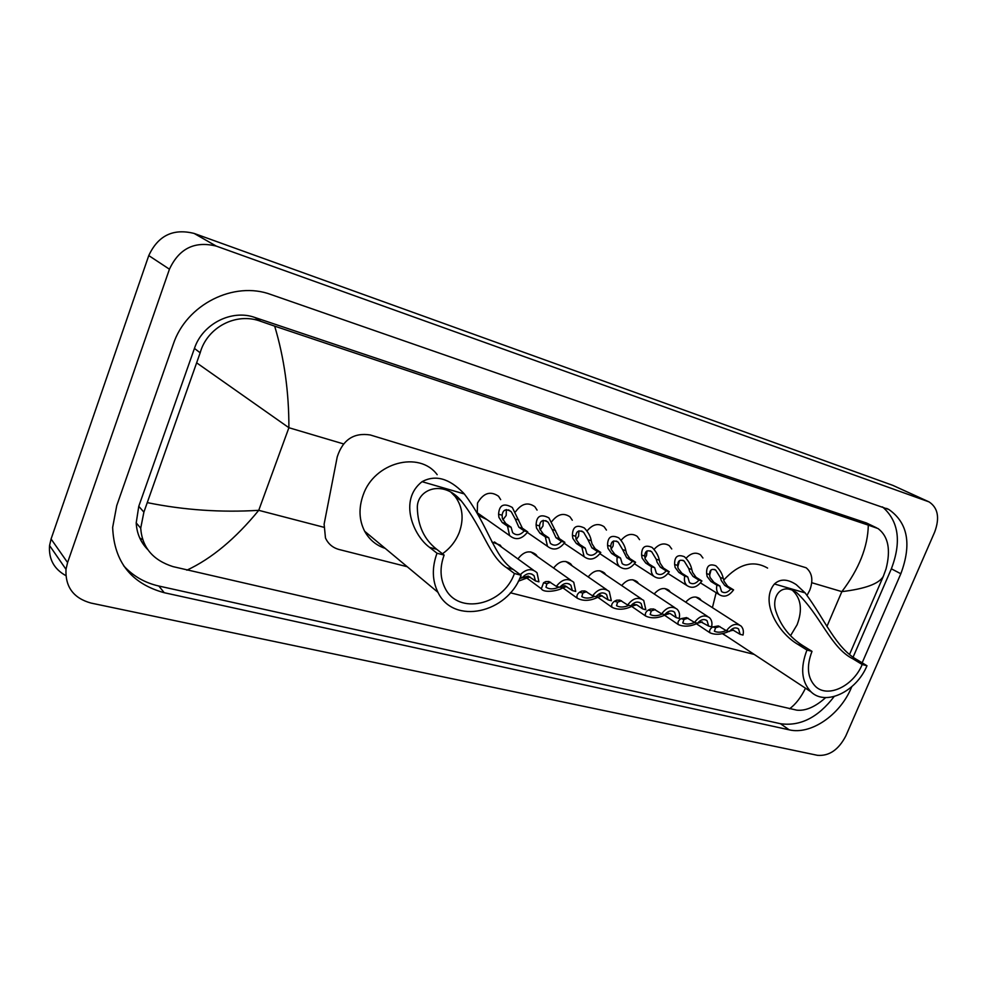 <?xml version="1.0" encoding="UTF-8"?>
<svg xmlns="http://www.w3.org/2000/svg" width="987" height="987" viewBox="0 0 987 987"><rect width="100%" height="100%" fill="white"/><g stroke="black" fill="none" stroke-linecap="round" stroke-linejoin="round"><path stroke-width="1.48" d="M486.986 519.631L478.67 515.51M477.276 512.932L477.523 503.049C483.433 492.92 490.453 490.662 498.558 496.264L500.68 499.644M807.095 595.284L809.759 590.251C813.424 580.344 812.215 572.842 806.132 567.772L370.298 434.971C353.864 432.417 342.847 439.696 337.246 456.821L324.118 524.146L325.476 537.989C328.227 543.948 332.779 547.785 339.121 549.512L407.224 566.723M510.353 592.78L754.204 654.418M685.731 602.181C690.542 596.814 695.23 595.654 699.82 598.69L701.313 600.528M654.196 593.989C659.193 588.264 664.115 587.055 668.964 590.362L670.444 592.212M621.699 585.562C626.893 579.455 632.062 578.197 637.207 581.799L638.663 583.662M588.178 576.914C593.594 570.363 599.035 569.055 604.5 573.003L605.907 574.878M553.608 568.043C559.247 560.974 564.971 559.617 570.794 563.959L572.152 565.847M517.916 558.938C523.801 551.277 529.846 549.858 536.064 554.682L537.347 556.557M491.847 541.912L500.249 545.157L501.458 547.008M686.076 558.235C690.999 553.004 695.81 551.869 700.536 554.817L702.941 558.025M654.073 549.377C659.205 543.714 664.288 542.492 669.334 545.712L671.74 548.969M621.082 540.296C626.412 534.14 631.791 532.832 637.207 536.36L639.588 539.667M587.031 530.994C592.582 524.257 598.282 522.851 604.106 526.737L606.45 530.081M551.881 521.457C557.655 514.067 563.688 512.537 569.992 516.855L572.287 520.223M515.572 511.722C521.568 503.543 527.983 501.865 534.831 506.689L537.051 510.082M142.708 539.803L139.71 537.94M65.833 575.618C53.977 569.018 48.548 559 49.56 545.54L51.077 539.001L148.766 255.584C158.056 235.585 173.181 228.207 194.131 233.438L892.84 485.37L928.348 501.569M169.443 269.204C179.116 248.465 194.735 240.766 216.289 246.108L929.075 501.902C938.02 507.849 939.883 517.904 934.677 532.055L845.847 735.87C838.629 749.75 829.179 756.239 817.495 755.326L90.952 603.057C73.507 598.171 65.191 586.92 65.993 569.314L67.585 562.565L169.443 269.204L148.766 255.584M862.157 662.82L900.835 573.755C911.84 544.182 907.843 522.765 888.843 509.489L271.092 294.582C234.19 280.604 186.272 304.28 173.206 344.414L116.75 505.591L112.654 527.416C114.085 561.874 131.271 583.65 164.249 592.718L789.181 729.825C810.833 735.081 839.9 715.131 851.287 687.853L851.793 686.705M144.238 543.627L141.573 541.555M853.138 657.058L891.36 568.808C901.662 541.703 898.713 521.074 882.501 506.911M123.597 565.724C133.035 576.075 144.793 582.836 158.833 586.031L780.483 723.718C800.235 726.506 818.124 717.45 834.163 696.526M876.542 527.811L866.487 522.987L254.856 317.469C231.809 309.067 202.532 323.785 194.439 348.423L138.772 506.319L136.206 522.913C136.761 533.325 140.561 542.171 147.606 549.438M825.687 697.575C815.311 706.889 805.688 711.084 796.793 710.159L173.021 566.624C152.899 560.209 142.128 547.39 140.709 528.181L143.892 512.13L200.176 352.803C207.159 327.252 236.275 311.904 260.901 321.38L274.682 326.142C284.231 358.108 288.969 391.962 288.895 427.716L196.894 363.006M849.597 654.307L883.291 576.396C879.072 583.749 865.254 588.82 841.862 591.632C859.035 568.993 867.857 546.835 868.313 525.133L274.682 326.142M868.313 525.133L878.035 528.551C888.3 536.286 890.965 549.771 886.018 569.005L883.291 576.396M147.544 502.679C183.952 510.069 221.014 512.623 258.742 510.328C235.498 538.729 211.539 558.679 186.864 570.178M789.588 708.789C795.793 704.163 801.086 697.291 805.478 688.186M709.554 574.508L710.023 577.383L713.922 582.342L719.856 586.007L721.559 591.583C724.594 593.495 727.629 592.656 730.676 589.054L733.588 589.868L727.616 586.216L724.125 581.392L723.249 578.419C722.324 573.854 719.868 569.659 715.883 565.81C709.382 563.367 706.297 565.983 706.63 573.669L709.554 574.508C709.678 569.844 711.738 568.389 715.735 570.141L720.362 577.592L723.249 578.419M730.676 589.054L724.717 585.39L721.312 580.59L720.362 577.592M709.579 575.446L711.047 569.968M733.588 589.868C728.998 596.074 724.211 597.653 719.227 594.63C716.833 592.397 716.056 589.239 716.907 585.18L710.985 581.516L707.173 576.568L706.63 573.669M716.907 585.18L719.856 586.007M677.637 565.378L678.069 568.29L681.918 573.299L687.766 576.963L689.481 582.577C692.615 584.637 695.761 583.81 698.919 580.109L701.917 580.961L696.045 577.284L692.615 572.423L691.764 569.425C690.875 564.897 688.445 560.665 684.46 556.754C677.687 554.052 674.405 556.643 674.627 564.527L677.637 565.378C677.847 560.591 680.031 559.173 684.213 561.097L688.79 568.574L691.764 569.425M698.919 580.109L693.047 576.445L689.716 571.609L688.79 568.574M677.736 567.007L679.537 560.542M701.917 580.961C697.18 587.327 692.22 588.881 687.063 585.624C684.67 583.329 683.892 580.159 684.719 576.112L678.883 572.435L675.145 567.463L674.627 564.527M684.719 576.112L687.766 576.963M644.721 555.977L645.128 558.926L648.903 563.972L654.665 567.648L656.38 573.262C659.624 575.495 662.894 574.705 666.176 570.893L669.272 571.757L663.474 568.08L660.118 563.182L659.291 560.135C658.452 555.656 656.059 551.425 652.099 547.44C645.017 544.429 641.525 546.983 641.624 555.089L644.721 555.977C645.029 551.054 647.349 549.66 651.716 551.782L656.232 559.259L659.291 560.135M666.176 570.893L660.389 567.217L657.145 562.343L656.232 559.259M644.93 558.235L646.51 555.619L647.04 550.894M669.272 571.757C664.337 578.32 659.205 579.838 653.85 576.309C651.506 573.953 650.729 570.77 651.531 566.76L645.782 563.083L642.105 558.062L641.624 555.089M651.531 566.76L654.665 567.648M610.768 546.28L611.138 549.253L614.839 554.336L620.502 558.025L622.192 563.639C625.561 566.057 628.966 565.304 632.383 561.369L635.579 562.269L629.866 558.593L626.609 553.658L625.807 550.573C625.018 546.144 622.661 541.912 618.75 537.853C611.335 534.51 607.61 537.014 607.56 545.355L610.768 546.28C611.175 541.209 613.655 539.84 618.22 542.196L622.637 549.66L625.807 550.573M632.383 561.369L626.696 557.692L622.637 549.66M611.101 549.13L613.075 546.045L613.532 540.999M635.579 562.269C630.446 569.043 625.104 570.511 619.565 566.674C617.257 564.256 616.493 561.072 617.257 557.112L611.607 553.423L608.017 548.365L607.56 545.355M617.257 557.112L620.502 558.025M575.729 536.262L576.038 539.272L579.665 544.405L585.217 548.093L586.883 553.682C590.374 556.323 593.915 555.619 597.493 551.548L600.799 552.473L595.198 548.784L592.015 543.812L591.238 540.691C590.51 536.348 588.215 532.116 584.366 528.008C576.593 524.257 572.62 526.688 572.411 535.312L575.729 536.262C576.248 531.018 578.9 529.711 583.675 532.326L587.981 539.766L591.238 540.691M597.493 551.548L591.904 547.859L587.981 539.766M576.186 539.704L578.579 536.175L578.937 530.833M600.799 552.473C595.432 559.469 589.868 560.875 584.131 556.693L581.874 547.143L576.334 543.455L572.818 538.347L572.411 535.312M581.874 547.143L585.217 548.093M539.531 525.911L539.803 528.958L543.343 534.14L548.772 537.829L550.376 543.356C554.003 546.267 557.692 545.614 561.467 541.394L564.872 542.356L559.382 538.668L548.908 517.879C540.765 513.659 536.496 516.016 536.101 524.936L539.531 525.911C540.185 520.494 543.023 519.248 548.032 522.16L552.177 529.525L555.558 530.5M561.467 541.394L555.989 537.705L552.177 529.525M540.123 529.92L542.973 525.985L543.232 520.359M564.872 542.356C559.234 549.611 553.448 550.931 547.489 546.329L545.317 536.854L539.901 533.165L536.472 528.008L536.101 524.936M545.317 536.854L548.772 537.829M502.124 515.226L502.346 518.311L505.8 523.529L511.106 527.218L512.623 532.659C516.374 535.867 520.248 535.287 524.22 530.907L527.737 531.894L522.37 528.205L512.327 507.478C503.777 502.704 499.2 504.949 498.595 514.215L502.124 515.226C502.951 509.6 505.998 508.428 511.241 511.71L515.202 518.965L518.693 519.964M524.22 530.907L518.866 527.218L515.202 518.965M502.876 519.791L506.195 515.461L506.356 509.576M527.737 531.894C521.802 539.433 515.745 540.654 509.576 535.559L507.528 526.207L502.235 522.518L498.904 517.324L498.595 514.215M507.528 526.207L511.106 527.218M719.868 626.486L715.637 627.707L714.378 631.224C717.524 632.704 721.472 632.494 726.21 630.582M733.625 630.113L729.775 631.014M728.937 631.396C721.768 634.629 715.476 635.11 710.023 632.84C709.011 630.767 709.924 628.793 712.737 626.955L718.351 625.931L726.469 630.755C731.157 624.463 735.969 622.859 740.892 625.918C743.162 628.102 743.865 631.149 743.014 635.06L740.127 634.308L738.584 628.966C735.586 626.992 732.527 627.843 729.393 631.507L726.469 630.755M732.107 629.533L740.127 634.308M688.099 618.17L683.966 619.441L682.77 622.982C685.891 624.574 689.876 624.401 694.7 622.464M702.275 621.921L697.982 623.093C690.678 626.56 684.139 627.066 678.377 624.611C677.378 622.489 678.254 620.515 680.968 618.664L686.533 617.591L694.552 622.427C699.413 615.974 704.385 614.383 709.48 617.677C711.738 619.91 712.441 622.982 711.615 626.881L708.641 626.103L707.087 620.737C703.99 618.602 700.819 619.429 697.562 623.216L694.552 622.427M699.549 621.156L708.641 626.103M655.331 609.596L651.297 610.916L650.174 614.482C653.357 616.209 657.428 616.061 662.388 614.037M669.951 613.47L665.756 614.691C658.292 618.294 651.617 618.763 645.732 616.098C644.77 613.951 645.597 611.952 648.225 610.114L650.384 609.041L653.727 608.991L661.635 613.84C666.669 607.19 671.826 605.648 677.107 609.201C679.327 611.496 680.043 614.568 679.229 618.43L676.169 617.628L674.627 612.261C671.407 609.966 668.125 610.756 664.744 614.654L661.635 613.84M666.583 612.705L670.346 613.717L676.169 617.628M621.526 600.762L617.615 602.132L616.542 605.697C619.787 607.56 623.957 607.449 629.052 605.339M636.603 604.76L632.519 606.018C624.87 609.781 618.035 610.213 612.039 607.301C611.126 605.13 611.928 603.131 614.432 601.293L616.579 600.195L619.885 600.121L627.658 604.982C632.914 598.122 638.268 596.617 643.721 600.478L645.819 609.719L642.66 608.893L641.143 603.526C637.812 601.034 634.394 601.799 630.878 605.821L627.658 604.982M632.433 604.106L636.923 604.957L642.66 608.893M586.623 591.632L582.836 593.051L581.824 596.617C585.131 598.653 589.412 598.566 594.655 596.37M583.194 592.743L583.86 592.299M602.193 595.766L598.233 597.073C590.349 601.009 583.366 601.379 577.272 598.208C576.408 596.012 577.173 594.014 579.554 592.2L581.664 591.053L584.946 590.954L592.582 595.827C598.06 588.745 603.637 587.302 609.287 591.497L611.335 600.725L608.066 599.874L606.586 594.544C603.143 591.83 599.578 592.545 595.901 596.691L592.582 595.827M597.554 595.21L600.528 595.038L608.066 599.874M560.32 586.574L564.959 585.723L572.349 590.547L570.918 585.279C567.352 582.318 563.639 582.972 559.777 587.277L556.347 586.377L548.858 581.503L545.626 581.627L543.541 582.799L541.345 588.77L526.774 578.024M550.573 582.219L546.934 583.687L545.971 587.216C549.315 589.449 553.719 589.412 559.148 587.105M546.576 584.082L549.34 582.379M566.674 586.488L562.824 587.833C558.482 590.855 543.751 593.372 541.345 588.77M572.349 590.547L575.729 591.435L573.743 582.281C567.895 577.679 562.096 579.048 556.347 586.377M519.631 578.592L528.205 576.087L535.435 580.924L534.078 575.754C530.401 572.485 526.515 573.077 522.431 577.531L520.346 576.988M529.97 576.914L518.323 581.207M535.435 580.924L538.927 581.837L537.051 572.793C531.944 568.13 526.355 568.759 520.297 574.656M792.191 590.066C801.099 598.233 802.739 609.806 797.101 624.759L790.538 635.69M862.194 664.498L853.076 658.934C830.598 647.854 820.999 615.543 796.682 592.632C780.754 581.553 771.155 597.493 775.942 611.311C780.742 625.881 789.773 637.368 803.023 645.757L797.989 644.425C778.003 632.975 759.669 601.428 774.437 583.971C780.223 578.641 787.49 578.863 796.25 584.637L805.121 592.879C825.305 619.996 835.705 648.188 857.839 660.192L866.968 665.744L862.194 664.498C853.41 686.101 827.797 698.414 815.509 686.458C807.44 678.106 806.268 666.41 812.005 651.358L806.959 650.038C800.136 667.94 801.493 681.869 811.03 691.85L722.546 633.555M803.023 645.757L812.005 651.358M712.417 607.647L716.143 592.706M723.705 580.109C738.683 563.848 753.315 559.851 767.59 568.093M866.968 665.744C856.445 691.616 825.7 706.359 811.03 691.85M797.989 644.425L806.959 650.038M726.432 636.121L722.287 633.617M450.837 492.106L455.229 496.609C462.73 506.973 464.063 518.928 459.239 532.486C455.747 541.246 450.146 548.353 442.447 553.781M514.424 573.496L506.639 567.71C488.997 556.286 483.852 529.637 461.237 500.853C442.583 478.658 416.6 489.749 417.341 508.021C417.822 525.824 424.274 539.581 436.71 549.29L429.641 547.427C413.565 535.842 398.217 500.298 422.054 481.681C435.242 474.562 448.974 478.263 463.248 492.772L464.322 493.944C488.75 525.923 493.784 557.001 513.252 569.45L521.074 575.236L514.424 573.496C503.407 605.093 458.387 615.432 445.149 588.277C440.054 578.296 439.708 567.241 444.125 555.089L437.007 553.238C431.825 567.488 432.146 580.529 437.969 592.336L364.672 531.277C359.034 520.223 358.528 508.157 363.142 495.067C374.184 462.274 419.438 450.504 437.179 474.685M436.71 549.29L444.125 555.089M521.074 575.236C507.849 613.198 453.526 625.437 437.969 592.336M429.641 547.427L437.007 553.238M385.226 548.39C376.195 545.416 369.348 539.704 364.672 531.277M826.884 626.548L841.862 591.632L811.758 582.712M323.699 527.231L258.742 510.328L288.895 427.716L343.488 443.903M216.289 246.108L194.131 233.438M67.585 562.565L51.077 539.001M927.681 501.31L892.84 485.37M891.36 568.808L900.835 573.755M780.483 723.718L789.181 729.825M158.833 586.031L164.249 592.718M138.772 506.319L143.892 512.13M194.439 348.423L200.176 352.803M254.856 317.469L260.901 321.38M866.487 522.987L875.309 527.366M724.717 585.39L727.616 586.216M710.985 581.516L713.922 582.342M693.047 576.445L696.045 577.284M678.883 572.435L681.918 573.299M660.389 567.217L663.474 568.08M645.782 563.083L648.903 563.972M626.696 557.692L629.866 558.593M611.607 553.423L614.839 554.336M591.904 547.859L595.198 548.784M576.334 543.455L579.665 544.405M555.989 537.705L559.382 538.668M539.901 533.165L543.343 534.14M518.866 527.218L522.37 528.205M502.235 522.518L505.8 523.529M715.637 627.707L712.737 626.955M683.966 619.441L680.968 618.664M665.756 614.691L664.88 614.457M651.297 610.916L648.225 610.114M632.519 606.018L631.014 605.623M617.615 602.132L614.432 601.293M598.233 597.073L596.049 596.506M582.836 593.051L579.554 592.2M577.272 598.208L562.849 587.82L559.925 587.08M546.934 583.687L543.541 582.799M526.256 578.296L522.802 577.395M805.121 592.879L774.437 583.971M857.839 660.192L853.076 658.934M464.322 493.944L422.054 481.681M513.252 569.45L506.639 567.71M65.993 569.314L49.56 545.54M886.56 508.404L888.843 509.489M136.206 522.913L140.709 528.181M714.563 569.437L715.735 570.141M719.227 594.63L700.511 582.91M682.881 560.271L684.213 561.097M687.063 585.624L668.026 573.521M650.199 550.832L651.716 551.782M653.85 576.309L634.518 563.799M616.48 541.086L618.22 542.196M619.565 566.674L599.948 553.732M581.676 531.018L583.675 532.326M584.131 556.693L564.243 543.306M545.725 520.63L548.032 522.16M547.489 546.329L527.366 532.474M508.552 509.884L511.241 511.71M509.576 535.559L477.202 512.722M739.275 624.882L695.835 597.012M710.023 632.84L696.427 623.784M737.499 628.263L738.584 628.966M707.667 616.493L664.769 588.511M678.377 624.611L664.547 615.246M705.865 619.935L707.087 620.737M675.059 607.832L632.778 579.764M645.732 616.098L631.692 606.413M673.245 611.335L674.627 612.261M641.402 598.899L599.812 570.745M612.039 607.301L597.814 597.283M639.576 602.465L641.143 603.526M606.635 589.671L565.798 561.455M604.797 593.298L606.586 594.544M570.708 580.134L530.71 551.856M568.87 583.823L570.918 585.279M533.56 570.264L494.487 541.962M531.722 574.027L534.078 575.754M796.682 592.632L792.524 590.214M461.225 500.841L455.229 496.609"/></g></svg>
